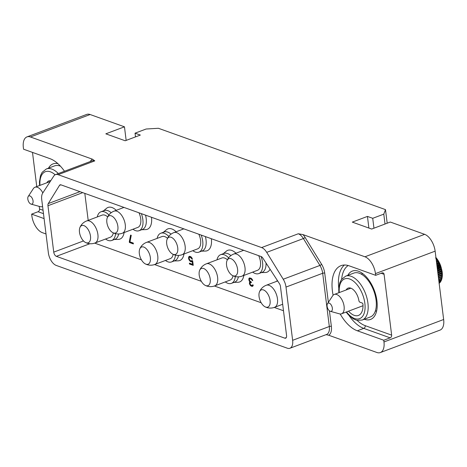 <?xml version="1.0" encoding="UTF-8"?>
<svg xmlns="http://www.w3.org/2000/svg" width="467" height="467" viewBox="0 0 467 467"><rect width="100%" height="100%" fill="white"/><g stroke="black" fill="none" stroke-linecap="round" stroke-linejoin="round"><path stroke-width="0.7" d="M90.131 114.52L30.448 136.977A14.699 7.822 -110.6 0 0 26.975 136.895L86.658 114.438A14.699 7.822 69.4 0 1 90.131 114.52L124.461 126.82L105.828 133.831L125.197 140.765L140.334 135.068L135.051 133.177L146.113 129.015L158.383 128.279L385.491 209.625L387.184 223.214M385.491 209.625L383.786 214.143L372.724 218.311L367.441 216.414L352.305 222.111L371.668 229.052L390.301 222.041L424.631 234.335A14.699 7.822 69.4 0 1 435.139 251.158L443.65 319.504A14.699 7.822 69.4 0 1 440.025 330.105L380.342 352.562A14.699 7.822 -110.6 0 0 383.967 341.961L383.757 340.25L357.348 330.794L363.752 328.383A34.902 18.575 69.4 0 1 349.047 315.511M292.634 340.309L286.002 287.071A11.021 5.867 -110.6 0 0 283.23 279.237L266.715 252.355A11.021 5.867 -110.6 0 0 261.602 247.574L58.106 174.681A11.021 5.867 -110.6 0 0 55.497 174.617A11.021 5.867 -110.6 0 0 53.763 176.082L42.713 193.087A11.021 5.867 -110.6 0 0 41.726 199.572L48.358 252.81A11.021 5.867 -110.6 0 0 56.238 265.431L287.304 348.195A11.021 5.867 -110.6 0 0 289.914 348.259A11.021 5.867 -110.6 0 0 292.634 340.309L329.317 326.503A1.471 0.514 172.9 0 1 331.36 326.38A12.492 6.649 69.4 0 1 328.675 335.213L376.869 352.48A14.699 7.822 -110.6 0 0 380.342 352.562M328.675 335.213L326.065 334.658M46.011 233.967L42.369 232.665A14.699 7.822 -110.6 0 1 31.861 215.842L31.651 214.131L44.096 218.591M48.264 203.594A3.672 1.956 69.4 0 0 47.961 205.725L53.74 252.127A3.672 1.956 69.4 0 0 56.367 256.336L284.794 338.155A3.672 1.956 69.4 0 0 285.664 338.178A3.672 1.956 69.4 0 0 286.569 335.522L280.451 286.423A3.672 1.956 69.4 0 0 279.453 283.691L262.81 258.035A3.672 1.956 69.4 0 0 261.181 256.564L60.984 184.856A3.672 1.956 69.4 0 0 60.115 184.833A3.672 1.956 69.4 0 0 59.519 185.352L48.264 203.594L79.985 191.663M64.475 171.243A34.902 18.575 -110.6 0 0 49.969 158.663L23.56 149.207L23.35 147.496A14.699 7.822 -110.6 0 1 26.975 136.895M30.448 136.977L92.431 159.183L94.789 160.882L58.106 174.681M124.461 126.82L126.154 140.404M261.602 247.574L298.285 233.769L302.972 234.592L364.949 256.792L424.631 234.335M333.117 295.214A34.902 18.575 -110.6 0 1 341.009 265.659A34.902 18.575 -110.6 0 1 349.263 265.863L375.666 275.326L375.456 273.615A14.699 7.822 -110.6 0 0 364.949 256.792M340.18 313.982A34.902 18.575 -110.6 0 0 357.348 330.794M383.757 340.25L390.161 337.845A2.207 1.699 -70.3 0 0 391.65 335.137L384.078 274.304A2.207 1.699 -70.3 0 0 383.074 272.886A2.207 1.699 -70.3 0 0 382.076 272.915L375.666 275.326M364.307 319.235A25.831 13.747 -110.6 0 0 370.553 319.434A25.831 13.747 -110.6 0 0 376.927 300.801A25.831 13.747 -110.6 0 0 352.357 271.088A25.831 13.747 -110.6 0 0 347.798 275.355M346.117 289.989A11.389 6.059 69.4 0 1 348.131 288.11A11.389 6.059 69.4 0 1 358.878 300.602A1.471 0.782 -110.6 0 0 359.917 302.207L362.176 303.013A1.103 0.584 69.4 0 1 362.976 304.391A17.822 9.486 -110.6 0 1 358.417 315.447A17.822 9.486 -110.6 0 1 348.551 311.162M372.841 288.495A23.443 12.475 69.4 0 1 370.296 316.982L362.141 320.047A23.443 12.475 69.4 0 0 364.686 291.566A23.443 12.475 69.4 0 0 345.633 276.172L353.782 273.102A23.443 12.475 -110.6 0 1 372.841 288.495M135.051 133.177L135.512 136.884M383.786 214.143L385.018 224.026M367.441 216.414L368.889 228.054M372.724 218.311L373.956 228.188M31.651 214.131L38.055 211.726A2.207 1.699 109.7 0 0 39.549 209.018L39.216 206.385M36.753 186.578L32.497 152.405M57.908 163.66A25.831 13.747 -110.6 0 0 53.069 163.888A25.831 13.747 -110.6 0 0 48.51 168.155M46.828 182.79A11.389 6.059 69.4 0 1 48.837 180.904A11.389 6.059 69.4 0 1 50.728 180.758M60.471 166.205A23.443 12.475 -110.6 0 0 54.493 165.902L46.344 168.972A23.443 12.475 69.4 0 1 58.34 173.549M94.678 243.114L141.472 259.874M154.536 264.555L201.33 281.315M214.394 285.997L261.187 302.756M274.252 307.438L283.481 310.742M84.825 193.396L88.187 220.371M129.306 241.626L129.417 242.496L133.375 243.92L133.27 243.044L129.966 241.865L131.256 235.321L130.597 235.088L129.306 241.626L130.071 241.34M191.902 260.545L191.108 260.925L189.987 260.358L189.106 258.379L189.31 257.451L190.011 257.2L192.474 259.249L191.75 257.656L190.565 256.564L189.374 256.307L188.89 256.634L188.534 258.006L188.954 259.658L190.554 261.561L191.744 261.824L192.229 261.497L192.579 264.287L189.386 263.143L189.497 264.018L193.239 265.355L192.673 260.82L191.902 260.545M248.993 278.326L249.074 280.69L249.956 281.84L249.442 283.656L250.651 285.757L252.413 286.388L253.161 285.652L253.184 284.998L252.635 284.8L252.192 285.477L251.666 285.454L250.277 284.456L250.084 282.885L251.316 282.658L251.228 281.963L249.734 280.924L249.407 279.143L249.781 278.776L250.972 279.032L252.752 280.673L252.291 279.505L250.972 278.204L249.279 278.093L249.863 277.999L249.676 278.828M141.694 229.717L145.698 229.606A16.9 8.996 -110.6 0 0 151.506 217.278M174.179 260.942L178.178 260.831A16.9 8.996 -110.6 0 0 183.951 254.007M176.117 231.76A16.9 8.996 -110.6 0 0 166.468 229.711L163.386 232.262M201.551 251.158L205.556 251.048A16.9 8.996 -110.6 0 0 211.364 238.719M234.037 282.383L238.036 282.266A16.9 8.996 -110.6 0 0 243.809 275.448M235.975 253.202A16.9 8.996 -110.6 0 0 226.332 251.153L223.244 253.704M261.409 272.6L265.414 272.483A16.9 8.996 -110.6 0 0 270.084 269.249M114.322 239.501L118.32 239.39A16.9 8.996 -110.6 0 0 124.094 232.566M116.26 210.325A16.9 8.996 -110.6 0 0 106.61 208.27L103.528 210.821M130.264 241.97L133.293 243.249M129.417 242.496L130.293 242.169M191.528 260.913L192.206 260.656M189.497 264.018L190.367 263.692L193.151 264.684M192.579 264.287L193.081 264.1M192.229 261.497L192.731 261.31M191.213 261.8L192.276 261.479M190.554 261.561L192.089 261.473M189.981 261.193L190.857 260.86L191.429 261.234M189.368 260.469L189.911 260.265M188.954 259.658L189.415 259.483M188.621 258.706L189.123 258.514M188.534 258.006L189.199 257.755M188.645 257.212L189.52 256.885L189.456 257.329M188.89 256.634L189.719 256.319M189.754 256.325L189.52 256.885M191.814 259.016L192.311 258.829M191.511 258.239L191.96 258.064M191.137 257.772L191.674 257.568M190.67 257.44L191.347 257.183M190.011 257.2L191.166 256.973M189.596 257.218L190.886 256.873M248.835 278.77L249.711 278.443M249.279 278.093L249.798 277.9M252.203 280.474L252.641 280.311M252.046 280.089L252.489 279.92M251.783 279.657L252.268 279.476M251.544 279.406L252.057 279.213M250.972 279.032L251.66 278.776M250.312 278.799L251.474 278.571M249.781 278.776L251.182 278.472M250.878 282.5L251.281 282.354M250.259 282.617L251.269 282.261M252.192 285.477L253.184 285.051M252.478 285.244L253.161 284.987M251.666 286.283L252.927 286.008M251.444 286.207L252.536 285.956M250.651 285.757L251.526 285.43L252.314 285.88M250.166 285.249L250.791 285.016M249.641 284.391L250.16 284.199M249.442 283.656L249.962 283.463M249.401 283.306L250.043 283.066M249.425 282.652L250.289 282.605M249.576 282.202L250.452 281.875L250.294 282.319M249.956 281.84L250.505 281.63M249.36 281.292L249.874 281.099M249.074 280.69L249.571 280.504M248.876 279.955L249.378 279.762M248.788 279.254L249.512 278.986M132.949 229.233A15.323 8.155 -110.6 0 0 139.073 230.704L142.388 229.46A15.323 8.155 -110.6 0 0 146.171 218.404A15.323 8.155 69.4 0 0 145.541 215.141M141.361 213.647A15.323 8.155 69.4 0 1 142.849 219.653A15.323 8.155 -110.6 0 1 139.073 230.704M138.979 212.794A11.792 6.275 69.4 0 1 140.736 218.895A11.792 6.275 69.4 0 1 137.823 227.4L122.366 233.22A11.792 6.275 69.4 0 0 125.273 224.715A11.792 6.275 69.4 0 0 114.059 211.154L123.977 207.418M106.855 222.415A9.194 4.892 -110.6 0 0 112.851 232.683A9.194 4.892 -110.6 0 0 117.871 226.361A9.194 4.892 -110.6 0 0 113.02 216.84A9.194 4.892 -110.6 0 0 107.258 217.826A9.194 4.892 -110.6 0 0 106.855 222.415M165.435 260.458A15.323 8.155 -110.6 0 0 171.552 261.929L174.874 260.679A15.323 8.155 -110.6 0 0 178.528 255.408M157.128 238.392A15.323 8.155 69.4 0 1 160.759 233.249L164.08 232A15.323 8.155 69.4 0 1 171.045 234.16M160.759 233.249A15.323 8.155 69.4 0 1 168.756 236.401M171.552 261.929A15.323 8.155 -110.6 0 0 175.434 255.116M145.33 263.908A9.194 4.892 -110.6 0 0 150.351 257.58A9.194 4.892 -110.6 0 0 145.506 248.065A9.194 4.892 -110.6 0 0 139.738 249.051A9.194 4.892 -110.6 0 0 139.341 253.639A9.194 4.892 -110.6 0 0 145.33 263.908A11.792 11.792 0 0 0 154.846 264.445A11.792 6.275 69.4 0 0 157.753 255.939A11.792 6.275 69.4 0 0 146.545 242.373L162.008 236.559A11.792 6.275 69.4 0 1 167.525 238.357M173.164 254.346A11.792 6.275 69.4 0 1 170.309 258.625L154.846 264.445M192.807 250.674A15.323 8.155 -110.6 0 0 198.93 252.145L202.246 250.896A15.323 8.155 -110.6 0 0 206.029 239.845A15.323 8.155 69.4 0 0 205.398 236.582M201.219 235.088A15.323 8.155 69.4 0 1 202.707 241.095A15.323 8.155 -110.6 0 1 198.93 252.145M198.837 234.236A11.792 6.275 69.4 0 1 200.594 240.336A11.792 6.275 69.4 0 1 197.687 248.841L182.223 254.661A11.792 6.275 69.4 0 0 185.13 246.156A11.792 6.275 69.4 0 0 173.917 232.589L183.835 228.859M166.713 243.856A9.194 4.892 -110.6 0 0 172.708 254.124A9.194 4.892 -110.6 0 0 177.729 247.796A9.194 4.892 -110.6 0 0 172.878 238.281A9.194 4.892 -110.6 0 0 167.116 239.267A9.194 4.892 -110.6 0 0 166.713 243.856M225.292 281.899A15.323 8.155 -110.6 0 0 231.41 283.37L234.732 282.121A15.323 8.155 -110.6 0 0 238.386 276.843M216.992 259.833A15.323 8.155 69.4 0 1 220.617 254.69L223.938 253.441A15.323 8.155 69.4 0 1 230.902 255.601M220.617 254.69A15.323 8.155 69.4 0 1 228.614 257.842M231.41 283.37A15.323 8.155 -110.6 0 0 235.292 276.557M205.188 285.349A9.194 4.892 -110.6 0 0 210.208 279.021A9.194 4.892 -110.6 0 0 205.363 269.506A9.194 4.892 -110.6 0 0 199.596 270.492A9.194 4.892 -110.6 0 0 199.199 275.081A9.194 4.892 -110.6 0 0 205.188 285.349A11.792 11.792 0 0 0 214.703 285.886A11.792 6.275 69.4 0 0 217.616 277.38A11.792 6.275 69.4 0 0 206.402 263.814L221.866 258A11.792 6.275 69.4 0 1 227.382 259.798M233.021 275.787A11.792 6.275 69.4 0 1 230.167 280.066L214.703 285.886M252.67 272.115A15.323 8.155 -110.6 0 0 258.788 273.586L262.104 272.337A15.323 8.155 -110.6 0 0 266.032 263.009M261.076 256.529A15.323 8.155 69.4 0 1 262.565 262.536A15.323 8.155 -110.6 0 1 258.788 273.586M258.695 255.671A11.792 6.275 69.4 0 1 260.452 261.777A11.792 6.275 69.4 0 1 257.545 270.282L242.081 276.102A11.792 6.275 69.4 0 0 244.988 267.597A11.792 6.275 69.4 0 0 233.774 254.03L243.692 250.3M226.571 265.291A9.194 4.892 -110.6 0 0 232.566 275.565A9.194 4.892 -110.6 0 0 237.586 269.237A9.194 4.892 -110.6 0 0 232.735 259.716A9.194 4.892 -110.6 0 0 226.974 260.709A9.194 4.892 -110.6 0 0 226.571 265.291M276.849 281.274A15.323 8.155 69.4 0 1 277.147 280.136M259.057 296.516A9.194 4.892 -110.6 0 0 265.046 306.79A9.194 4.892 -110.6 0 0 270.072 300.462A9.194 4.892 -110.6 0 0 265.221 290.941A9.194 4.892 -110.6 0 0 259.454 291.933A9.194 4.892 -110.6 0 0 259.057 296.516M105.577 239.016A15.323 8.155 -110.6 0 0 111.695 240.487L115.016 239.244A15.323 8.155 -110.6 0 0 118.671 233.967M97.27 216.951A15.323 8.155 69.4 0 1 100.901 211.814L104.223 210.564A15.323 8.155 69.4 0 1 111.187 212.718M100.901 211.814A15.323 8.155 69.4 0 1 108.899 214.96M111.695 240.487A15.323 8.155 -110.6 0 0 115.577 233.675M85.473 242.466A9.194 4.892 -110.6 0 0 90.493 236.144A9.194 4.892 -110.6 0 0 85.648 226.623A9.194 4.892 -110.6 0 0 79.88 227.61A9.194 4.892 -110.6 0 0 79.483 232.198A9.194 4.892 -110.6 0 0 85.473 242.466A11.792 11.792 0 0 0 94.988 243.003A11.792 6.275 69.4 0 0 97.895 234.498A11.792 6.275 69.4 0 0 86.687 220.938L102.145 215.118A11.792 6.275 69.4 0 1 107.667 216.922M113.306 232.905A11.792 6.275 69.4 0 1 110.451 237.183L94.988 243.003M436.785 264.398L439.003 263.569L439.99 264.036L439.575 264.877A16.584 8.826 69.4 0 1 439.815 265.478L440.725 265.881L440.299 266.826A16.584 8.826 69.4 0 1 440.504 267.445L441.333 267.772L440.889 268.811A16.584 8.826 69.4 0 1 441.046 269.43L437.573 270.737M441.046 269.43L441.805 269.669L437.637 271.239M437.141 267.229L440.725 265.881L442.138 271.549L437.877 273.154M436.528 262.32L438.075 261.736L439.138 262.256L439.99 264.036L436.884 265.198M439.99 264.036L440.72 265.863M439.575 264.877L436.966 265.857M436.277 260.312L437.042 260.02L438.18 260.574L439.138 262.256L438.723 262.985L436.703 263.744M439.138 262.256L436.639 263.195M435.927 258.444L437.141 259.016L438.18 260.574L436.447 261.683M438.18 260.574L436.394 261.246M435.921 257.475L437.141 259.016L436.201 259.699M437.141 259.016L436.16 259.389M435.565 257.982L435.944 257.644M439.149 283.37L439.751 282.856L439.132 283.224M439.056 283.405L439.465 282.623M440.054 282.424L439.751 282.856M440.871 281.233L440.089 282.191A16.584 8.826 69.4 0 1 439.861 282.512L439.079 282.809M439.861 282.512L440.276 281.84M440.089 282.191L439.05 282.582M441.496 279.879L440.72 281.017A16.584 8.826 69.4 0 1 440.539 281.408L438.98 281.992M440.539 281.408L440.971 280.854M440.72 281.017L438.939 281.689M441.805 269.669L441.338 270.79A16.584 8.826 69.4 0 1 441.443 271.409L442.138 271.549L441.63 272.746A16.584 8.826 69.4 0 1 441.689 273.347L442.319 273.382L441.764 274.637A16.584 8.826 69.4 0 1 441.77 275.209L442.348 275.139L441.735 276.441A16.584 8.826 69.4 0 1 441.694 276.978L442.22 276.785L441.554 278.122A16.584 8.826 69.4 0 1 441.461 278.618L441.945 278.303L441.21 279.651A16.584 8.826 69.4 0 1 441.076 280.101L438.846 280.936M441.076 280.101L441.525 279.663M441.21 279.651L438.799 280.562M441.94 278.39L441.572 279.786M441.461 278.618L438.688 279.663M441.554 278.122L438.63 279.219M442.22 276.785L438.501 278.186L442.22 276.785L441.986 278.338M441.735 276.441L438.443 277.678M438.297 276.522L442.348 275.139L438.315 276.657M442.348 275.139L442.249 276.773M441.764 274.637L438.227 275.968M442.138 271.549L442.319 273.382L438.104 274.97M442.319 273.382L442.36 275.104M441.689 273.347L438.069 274.707M441.63 272.746L437.993 274.111M441.443 271.409L437.83 272.769M441.338 270.79L437.748 272.144M440.889 268.811L437.497 270.089M441.333 267.772L437.392 269.255M440.504 267.445L437.316 268.642M440.299 266.826L437.235 267.982M439.815 265.478L437.048 266.517M342.667 301.238A10.338 5.499 -110.6 0 0 334.261 294.449A10.338 5.499 -110.6 0 0 332.644 295.815L327.495 303.684A4.378 2.329 -110.6 0 0 327.706 308.424A4.378 2.329 69.4 0 0 330.367 311.314L339.427 313.842A10.338 5.499 69.4 0 0 341.54 313.801A10.338 5.499 69.4 0 0 342.667 301.238M327.495 303.684A4.378 2.329 -110.6 0 1 331.739 305.978A4.378 2.329 69.4 0 1 330.367 311.314M42.83 192.9A10.338 5.499 -110.6 0 0 34.972 187.249A10.338 5.499 -110.6 0 0 33.35 188.615L28.207 196.484A4.378 2.329 -110.6 0 0 28.417 201.224A4.378 2.329 69.4 0 0 31.079 204.114L40.133 206.642A10.338 5.499 69.4 0 0 42.252 206.595A10.338 5.499 69.4 0 0 42.585 206.449M28.207 196.484A4.378 2.329 -110.6 0 1 32.451 198.779A4.378 2.329 69.4 0 1 31.079 204.114M443.65 319.504L383.967 341.961M286.002 287.071L322.685 273.265L329.317 326.503A11.021 5.867 69.4 0 1 326.596 334.46L289.914 348.259M298.285 233.769A11.021 5.867 69.4 0 1 303.398 238.555L319.913 265.437A11.021 5.867 69.4 0 1 322.685 273.265A1.471 0.514 172.9 0 1 324.728 273.142L328.365 302.353M329.416 310.8L331.36 326.38M90.3 161.524L90.861 160.66A12.492 6.649 69.4 0 1 92.431 159.183M302.972 234.592A12.492 6.649 69.4 0 1 305.074 237.388L321.588 264.269A12.492 6.649 69.4 0 1 324.728 273.142M266.715 252.355L303.398 238.555A1.471 0.426 148.4 0 0 305.074 237.388M283.23 279.237L319.913 265.437A1.471 0.426 148.4 0 0 321.588 264.269M375.456 273.615L435.139 251.158M381.154 273.259L384.078 274.304M391.65 335.137L365.247 325.674A32.702 17.402 69.4 0 1 357.138 320.374M341.657 279.225A32.702 17.402 69.4 0 1 348.201 265.525M365.247 325.674A2.207 1.699 -70.3 0 1 363.752 328.383L390.161 337.845M338.779 288.221A34.902 18.575 69.4 0 1 344.424 265.017M339.258 292.57A21.237 11.301 69.4 0 1 346.963 278.495A21.237 11.301 69.4 0 1 361.925 292.838A21.237 11.301 69.4 0 1 362.439 316.544A21.237 11.301 69.4 0 1 346.537 311.921M55.497 174.617L92.18 160.817A11.021 5.867 69.4 0 1 94.789 160.882M91.071 161.232A1.471 1.156 33 0 0 90.861 160.66M43.057 210.273L39.549 209.018M43.484 213.67L38.055 211.726M39.969 185.37A21.237 11.301 69.4 0 1 55.135 174.781M284.794 338.155L286.3 337.588M56.367 256.336L89.886 243.721M53.74 252.127L83.482 240.937M47.961 205.725L82.729 192.643M59.519 185.352L60.908 184.833M277.678 280.959L266.26 285.255A11.792 6.275 69.4 0 1 277.474 298.822A11.792 6.275 69.4 0 1 274.561 307.321L282.675 304.268M439.003 263.569A16.584 8.826 -110.6 0 0 438.723 262.985M438.075 261.736A16.584 8.826 -110.6 0 0 437.76 261.187M437.042 260.02A16.584 8.826 -110.6 0 0 436.703 259.512M346.14 312.067L348.353 314.781L353.426 318.932L356.823 320.304L362.141 320.047M338.861 292.721L338.738 289.015L339.795 282.815L341.447 279.517L345.633 276.172M376.682 310.73L375.246 311.273M362.707 273.592L361.271 274.135M39.572 185.522L39.45 181.815L40.506 175.615L42.153 172.311L46.344 168.972M112.851 232.683A11.792 11.792 0 0 0 122.366 233.22M114.059 211.154A11.792 11.792 0 0 0 107.258 217.826M146.545 242.373A11.792 11.792 0 0 0 139.738 249.051M172.708 254.124A11.792 11.792 0 0 0 182.223 254.661M173.917 232.589A11.792 11.792 0 0 0 167.116 239.267M206.402 263.814A11.792 11.792 0 0 0 199.596 270.492M232.566 275.565A11.792 11.792 0 0 0 242.081 276.102M233.774 254.03A11.792 11.792 0 0 0 226.974 260.709M265.046 306.79A11.792 11.792 0 0 0 274.561 307.321M266.26 285.255A11.792 11.792 0 0 0 259.454 291.933M86.687 220.938A11.792 11.792 0 0 0 79.88 227.61M441.368 280.317L441 281.093M440.661 281.689L440.27 282.249M350.886 288.197L334.261 294.449M363.011 305.722L341.54 313.801M50.238 181.505L34.972 187.249M42.585 206.472L42.252 206.595"/></g></svg>
